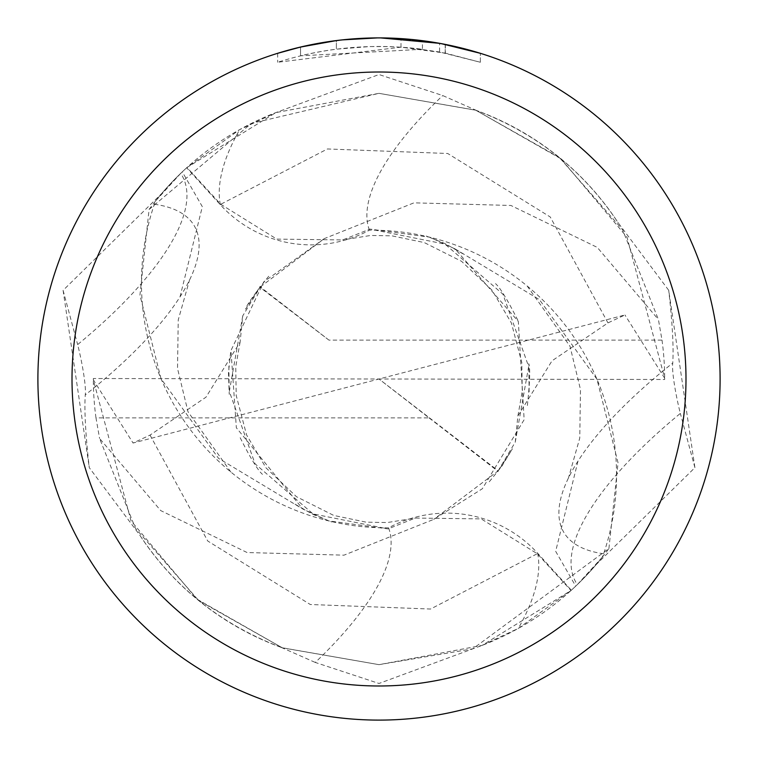 <?xml version="1.0" encoding="UTF-8"?>
<svg xmlns="http://www.w3.org/2000/svg" width="758" height="758" viewBox="0 0 758 758"><rect width="100%" height="100%" fill="white"/><g stroke="black" fill="none" stroke-linecap="round" stroke-linejoin="round"><path stroke-width="0.57" stroke-dasharray="3.79 2.84" d="M379 37.9A341.1 341.1 0 0 1 720.1 379A341.1 341.1 0 0 1 379 720.1A341.1 341.1 0 0 1 37.9 379A341.1 341.1 0 0 1 379 37.9A341.1 341.1 0 0 1 720.1 379A341.1 341.1 0 0 1 379 720.1A341.1 341.1 0 0 1 37.9 379A341.1 341.1 0 0 1 379 37.9M482.154 645.39L518.358 628.373L571.324 590.226L537.668 553.264A122.834 122.834 0 0 0 388.57 527.824A310.884 104.263 149.7 0 1 315.271 662.445L379 683.47L482.164 645.39A285.671 285.671 0 0 0 596.176 564.587L694.906 467.648L668.708 290.305L618.263 222.928C583.745 170.73 536.569 133.275 476.725 110.573A285.671 285.671 0 0 1 618.263 222.928M476.725 110.573L442.729 95.555L379 74.53L275.836 112.61L239.642 129.627L186.676 167.774L220.332 204.736A122.834 122.834 0 0 0 369.43 230.176A245.109 245.109 0 0 1 603.643 553.766A38.62 38.62 0 0 0 602.25 557.234A285.671 285.671 0 0 1 571.324 590.226M400.991 47.157L400.991 38.611L445.211 44.39L445.211 53.088L400.991 47.157L277.674 62.251C324.964 47.299 373.23 42.979 422.443 49.279L422.443 40.676L385.803 37.966M387.006 37.995L393.705 38.222M445.192 44.39L441.203 43.623M480.335 53.306L439.583 43.329L439.593 51.999L480.335 62.251L445.192 53.098M390.541 38.099L421.003 40.496M422.443 49.279L300.538 55.817A332.572 332.572 0 0 1 336.372 49.175L370.018 46.551L390.863 46.645L411.765 48.048L439.593 51.999M328.006 41.737L300.538 47.053L300.538 55.817L300.547 47.043A341.1 341.1 0 0 1 336.372 40.572L336.372 49.175L336.372 40.572L345.639 39.539M342.133 39.899L340.531 40.079M480.364 62.251L480.364 53.306L480.364 62.251M359.425 38.468L380.706 37.9L355.625 38.705L334.06 40.875L312.666 44.409L284.572 51.231L277.655 53.306L277.655 62.251M336.372 40.581L353.995 38.819M380.706 37.9L377.294 37.9L380.706 37.9M445.211 53.088L445.211 44.39M351.286 39.028L352.65 38.923M363.669 38.251L377.294 37.9M388.57 527.824A245.109 245.109 0 0 1 154.357 204.234A38.62 38.62 0 0 0 155.75 200.766L180.688 173.383A309.814 103.903 149.7 0 1 77.657 344.587A38.62 4.34 78.2 0 1 85.247 394.946A245.109 27.572 -101.8 0 0 89.292 467.695L139.756 535.091M154.357 204.234A295.004 98.938 149.7 0 1 189.528 280.062A295.004 98.938 149.7 0 1 180.016 296.871A295.004 98.938 149.7 0 1 85.247 394.946M180.688 173.383L161.824 193.423L63.094 290.352L77.657 344.587M63.094 290.352L89.292 467.695M139.718 535.044C174.245 587.27 221.44 624.734 281.303 647.446M281.237 647.417L315.271 662.445M155.75 200.766A285.671 285.671 0 0 1 186.676 167.774M161.824 193.413A285.671 285.671 0 0 1 275.836 112.61M281.275 647.427A285.671 285.671 0 0 1 139.737 535.072M602.25 557.234L577.312 584.617A309.814 103.903 -30.3 0 1 680.343 413.413A38.62 4.34 -101.8 0 1 672.753 363.054A245.109 27.572 78.2 0 0 668.708 290.305M603.643 553.766A295.004 98.938 -30.3 0 1 568.472 477.938A295.004 98.938 -30.3 0 1 577.984 461.129A295.004 98.938 -30.3 0 1 672.753 363.054M694.906 467.648L680.343 413.413M577.312 584.617L596.176 564.587M369.43 230.176A310.884 104.263 -30.3 0 1 442.729 95.555M608.911 548.546L618.054 462.825L596.963 379.246L539.45 299.647L455.151 248.956L518.349 321.515L524.148 419.695L482.325 488.758L433.728 519.382L344.009 555.159L247.099 552.535L160.724 510.598L99.582 438.446L135.436 528.288L198.7 600.582L282.421 647.844L379 664.662L472.755 648.839L608.911 548.546A285.662 285.662 0 0 1 571.02 590.491L482.126 645.399L379 664.662L282.109 647.73L196.909 599.114L131.02 520.85L93.329 379.805L133.048 443.023M498.167 470.803L515.25 442.151L517.866 416L552.014 360.827L607.963 322.899L624.943 314.977L133.057 443.023L150.037 435.101L205.987 397.173L240.134 342L242.749 315.849L260.326 286.922L328.934 340.115L662.009 340.115L658.418 319.554L622.593 229.769L559.385 157.484L475.654 110.175L379 93.338L475.891 110.27L561.091 158.886L626.98 237.15L664.671 378.195L664.671 379.483L379 379L498.167 470.803L433.728 519.382M662.009 340.115A285.671 285.671 0 0 1 664.671 379.483M515.25 442.16L528.658 366.54L502.942 294.208L444.974 244.095L369.961 229.087L342.654 239.945L276.784 239.102L220.749 204.281L186.98 167.509L275.874 112.601L379 93.338L251.334 123.45L149.089 209.454L139.946 295.175L161.037 378.754L218.55 458.353L302.849 509.044L328.432 520.85L388.039 528.913L415.346 518.055L481.216 518.898L537.251 553.719L571.02 590.491M455.151 248.956L429.568 237.15L369.961 229.087M664.671 378.195L624.952 314.977M260.326 286.922L324.272 238.618L413.991 202.841L510.901 205.465L597.276 247.402L658.418 319.554M324.272 238.618L263.765 281.853L230.982 350.518L236.354 427.768L302.849 509.044M242.749 315.84L229.342 391.46L255.058 463.792L313.026 513.905L388.039 528.913M93.329 379.805L93.329 378.517L379 379L429.066 417.885L95.991 417.885L99.582 438.446M429.066 417.885L497.674 471.078M149.089 209.454A285.662 285.662 0 0 1 186.98 167.509M95.991 417.885A285.671 285.671 0 0 1 93.329 378.517M328.934 340.115L259.833 287.197M537.668 553.264A429.236 143.954 149.7 0 1 518.358 628.373M220.332 204.736A429.236 143.954 -30.3 0 1 239.642 129.627M607.973 322.908L550.251 216.977L447.722 153.495L327.447 148.966L220.749 204.281M150.027 435.092L207.749 541.023L310.278 604.505L430.553 609.034L537.251 553.719M445.353 44.419L445.353 53.117M180.016 296.871L202.329 206.678L182.29 171.848M230.858 472.035L187.993 411.746L177.524 368.502L178.234 319.942L189.528 280.062M577.984 461.129L555.671 551.322L575.71 586.152M527.142 285.965L570.007 346.254L580.476 389.498L579.766 438.058L568.472 477.938M489.28 481.756L501.73 466.388L512.408 448.821L497.807 471.684M527.379 405.53C529.88 382.155 530.354 368.217 528.781 363.688L529.131 391.801M517.837 320.293C507.5 299.77 500.062 287.557 495.524 283.644M463.005 253.845L445.183 243.659L426.242 236.032M517.894 416.009L522.253 391.261L521.798 362.532L511.413 323.041L492.018 290.172L461.565 261.321L424.281 242.569L391.877 235.833L370.681 235.463L342.644 239.926M240.106 341.991L235.747 366.739L236.202 395.468L246.587 434.959L265.982 467.828L296.435 496.68L333.719 515.431L366.123 522.167L387.319 522.537L415.356 518.074M268.711 276.253C254.015 294.54 246.312 305.512 245.592 309.179L260.193 286.325M230.612 352.489L228.471 372.851L229.219 394.312L228.869 366.209M240.172 437.717C250.5 458.23 257.938 470.443 262.476 474.356M295.014 504.165L312.827 514.35L331.758 521.968"/><path stroke-width="1.14" d="M379 72.01A306.99 306.99 0 0 1 685.99 379A306.99 306.99 0 0 1 379 685.99A306.99 306.99 0 0 1 72.01 379A306.99 306.99 0 0 1 379 72.01M379 37.9A341.1 341.1 0 0 1 720.1 379A341.1 341.1 0 0 1 379 720.1A341.1 341.1 0 0 1 37.9 379A341.1 341.1 0 0 1 379 37.9M439.593 43.329L380.706 37.909L387.006 37.995M393.705 38.222L400.991 38.611M441.203 43.623L480.335 53.306M385.803 37.966L390.541 38.099M421.003 40.496L422.443 40.676M340.531 40.079L328.006 41.737M277.674 53.306L300.538 47.053L336.372 40.581M353.995 38.819L359.425 38.468M377.294 37.909L342.133 39.899M345.639 39.539L351.286 39.028M352.65 38.923L363.669 38.251"/></g></svg>
